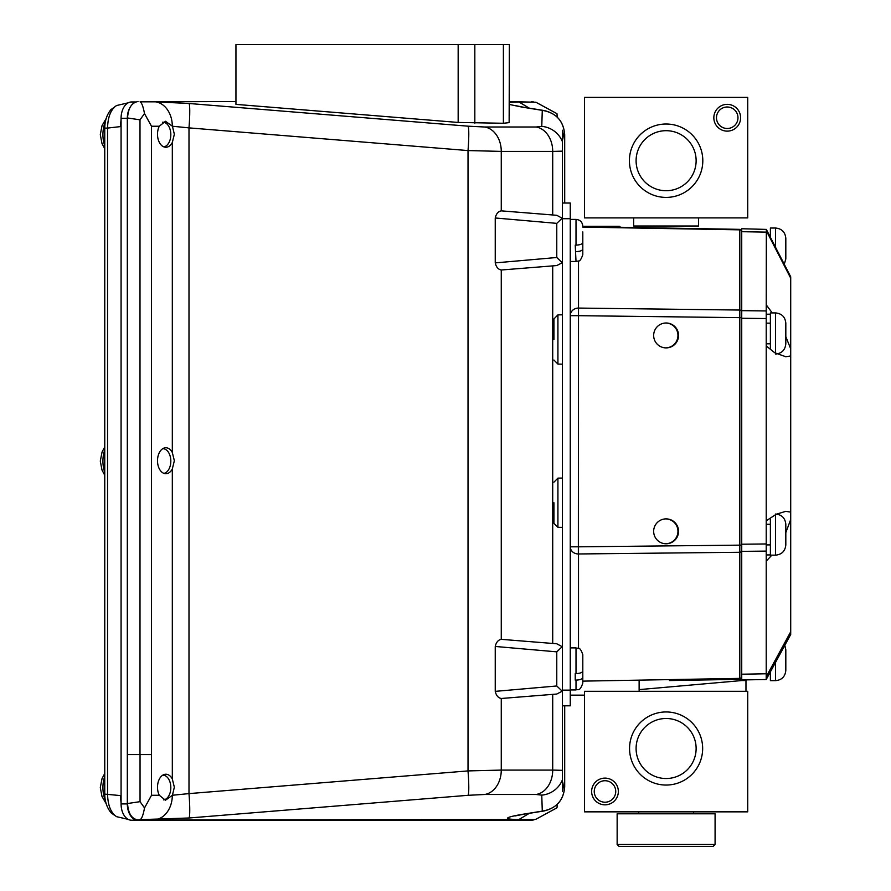 <?xml version="1.0" encoding="UTF-8"?>
<svg xmlns="http://www.w3.org/2000/svg" width="891" height="891" viewBox="0 0 891 891"><rect width="100%" height="100%" fill="white"/><g stroke="black" fill="none" stroke-linecap="round" stroke-linejoin="round"><path stroke-width="1.34" d="M666.112 785.049A36.542 36.542 0 0 1 629.558 748.507A36.542 36.542 0 0 1 666.112 711.954A36.542 36.542 0 0 1 702.654 748.507A36.542 36.542 0 0 1 666.112 785.049M666.112 718.491A30.016 30.016 0 0 0 636.096 748.507A30.016 30.016 0 0 0 666.112 778.522A30.016 30.016 0 0 0 696.127 748.507A30.016 30.016 0 0 0 666.112 718.491A30.016 30.016 0 0 0 636.096 748.507A30.016 30.016 0 0 0 666.112 778.522A30.016 30.016 0 0 0 696.127 748.507A30.016 30.016 0 0 0 666.112 718.491M604.989 804.829A13.365 13.365 0 0 1 591.635 791.475A13.365 13.365 0 0 1 604.989 778.11A13.365 13.365 0 0 1 618.354 791.475A13.365 13.365 0 0 1 604.989 804.829M604.989 780.728A10.748 10.748 0 0 0 594.241 791.475A10.748 10.748 0 0 0 604.989 802.223A10.748 10.748 0 0 0 615.737 791.475A10.748 10.748 0 0 0 604.989 780.728M584.485 811.846L584.485 691.305L747.727 691.305L747.727 811.846L584.485 811.846M666.112 124.016A36.698 36.698 0 0 1 702.81 160.703A36.698 36.698 0 0 1 666.112 197.401A36.698 36.698 0 0 1 629.414 160.703A36.698 36.698 0 0 1 666.112 124.016M666.112 190.73A30.016 30.016 0 0 0 696.127 160.703A30.016 30.016 0 0 0 666.112 130.687A30.016 30.016 0 0 1 696.127 160.703A30.016 30.016 0 0 1 666.112 190.73A30.016 30.016 0 0 1 636.096 160.703A30.016 30.016 0 0 1 666.112 130.687A30.016 30.016 0 0 0 636.096 160.703A30.016 30.016 0 0 0 666.112 190.73M727.223 104.358A13.387 13.387 0 0 1 740.61 117.746A13.387 13.387 0 0 1 727.223 131.133A13.387 13.387 0 0 1 713.836 117.746A13.387 13.387 0 0 1 727.223 104.358M727.223 128.493A10.748 10.748 0 0 0 737.971 117.746A10.748 10.748 0 0 0 727.223 106.998A10.748 10.748 0 0 0 716.475 117.746A10.748 10.748 0 0 0 727.223 128.493M633.657 217.905L633.657 226.002L698.566 226.002L698.566 217.905M584.485 97.375L747.727 97.375L747.727 217.905L584.485 217.905L584.485 97.375M785.817 670.567L785.817 650.096M775.538 662.381L775.538 680.657L770.392 680.657L770.392 671.836L766.215 679.521L741.735 679.944L764.255 679.555M785.817 662.893L785.817 670.244M785.817 657.77L785.817 658.46M785.817 656.611L785.817 657.291M785.817 545.069L785.817 524.599M785.817 531.081L785.817 531.793M775.538 514.697L775.538 555.16L770.392 555.16L770.392 518.072M785.817 537.396L785.817 544.746M785.817 532.272L785.817 532.963M785.817 343.959L785.817 323.244M770.392 349.283L770.392 312.919L775.538 312.919C781.775 313.532 785.205 316.962 785.817 323.199M785.817 336.275L785.817 343.636M785.817 331.162L785.817 331.842M785.817 330.004L785.817 330.684M785.817 259.069L785.817 238.599M770.392 237.296L770.392 228.029L775.538 228.029C781.775 228.642 785.205 232.072 785.817 238.309M785.817 251.396L785.817 258.746M785.817 246.272L785.817 246.963M785.817 245.114L785.817 245.793M785.817 336.687L790.707 348.815L790.707 355.977L785.739 356.723L774.747 352.758L766.215 345.953L766.215 318.555L741.735 318.254L741.735 680.557L745.967 680.557L745.967 691.305M741.735 229.867L741.735 318.254M790.707 355.977L790.707 512.102L785.739 511.345L776.206 514.263L766.215 520.812L766.215 673.774L741.735 674.209M766.338 230.747L790.707 278.159L790.707 276.8L766.338 229.399L766.215 318.555M766.215 520.812L766.215 345.953M766.338 229.399L741.735 228.742M766.193 679.521L766.215 673.774M790.707 512.102L790.707 519.52L785.829 532.595M771.84 555.16L766.215 561.141M766.215 304.822L772.241 312.919M790.707 278.159L790.707 348.815M766.438 679.109L790.707 634.503L790.707 631.752L766.438 676.369M790.707 519.52L790.707 631.752M582.803 231.894L582.803 242.463C582.436 244.067 580.175 244.947 576.009 245.114L575.23 245.114L576.009 261.464L570.262 261.464L570.262 546.818L578.359 546.818L578.359 553.968A8.097 7.15 180 0 1 570.262 546.818L570.262 647.88L576.009 647.88C578.07 649.194 579.629 645.44 582.803 654.673L582.803 670.934C582.436 672.538 580.175 673.429 576.009 673.596L576.009 647.88M553.935 339.493L553.935 318.945L553.935 339.493M553.935 502.724L553.935 523.284L553.935 502.724M665.811 543.766A12.441 12.441 90 0 0 677.951 531.326A12.441 12.441 90 0 0 665.811 518.885M653.66 531.326A12.441 12.441 -90 0 1 666.1 518.885A12.441 12.441 -90 0 1 678.552 531.326A12.441 12.441 -90 0 1 666.1 543.777A12.441 12.441 -90 0 1 653.66 531.326M665.811 347.88A12.441 12.441 90 0 0 677.951 335.439A12.441 12.441 90 0 0 665.811 322.999M653.66 335.439A12.441 12.441 -90 0 1 666.1 322.999A12.441 12.441 -90 0 1 678.552 335.439A12.441 12.441 -90 0 1 666.1 347.891A12.441 12.441 -90 0 1 653.66 335.439M739.797 680.557L741.746 680.557L739.797 680.557L739.808 552.275L578.504 553.968L578.504 546.818L741.735 545.125L741.735 550.549A1.96 1.726 180 0 1 739.808 552.275L739.808 317.653L741.735 317.653L741.735 311.883A1.96 1.838 0 0 0 739.808 310.046L739.808 229.355A1.96 1.96 0 0 1 741.735 231.315M578.359 546.818L578.504 315.681L739.808 317.653L739.808 310.046L578.504 308.074L578.504 260.985M639.125 689.623L741.746 680.557M741.735 545.125L741.735 544.212L766.215 543.956M741.735 677.372A1.96 1.96 0 0 1 739.808 679.332L669.475 680.568M582.803 226.615L739.808 229.355M570.262 315.681L578.504 315.681L578.504 308.074A8.097 7.607 0 0 0 570.262 315.681L570.262 203.014L562.433 203.014L562.433 130.231L564.515 140.165L564.694 134.753L564.705 203.014M704.97 679.944L739.808 679.332M140.043 754.577L140.043 801.666L127.547 803.526C128.215 813.438 131.701 818.907 138.016 819.954L518.818 819.564C502.947 819.274 503.905 817.57 521.703 814.441A24.547 17.252 -99.2 0 0 523.462 814.285L544.045 810.966L542.285 811.122L541.761 795.128A24.547 24.491 -1.9 0 0 562.433 779.792L562.433 705.806L570.262 705.806L570.262 546.818M635.394 844.49L715.083 844.49L715.083 813.806L617.14 813.806L617.14 844.49L635.394 844.49M617.14 844.49L619.1 846.45L713.123 846.45L715.083 844.49M162.853 775.17L162.73 775.17A12.407 7.974 -90 0 1 162.853 775.17A12.407 7.974 -90 0 1 170.827 787.577A12.407 7.974 -90 0 1 163.721 799.918M105.361 800.363A23.444 15.069 -90 0 1 102.922 787.577A23.444 15.069 -90 0 1 104.759 776.362M534.711 819.453A16.328 10.492 -90 0 1 531.515 820.232L131.567 820.232A16.328 10.492 -90 0 1 121.076 803.905L121.076 118.291A16.328 10.492 -90 0 1 131.567 101.964L135.61 101.964M137.815 820.232A16.328 10.492 -90 0 1 127.324 803.905L127.324 118.291A16.328 10.492 -90 0 1 129.919 107.555M162.463 122.223A12.407 7.974 -90 0 1 162.853 122.212A12.407 7.974 -90 0 1 170.827 134.619A12.407 7.974 -90 0 1 163.944 146.904M104.759 145.834A23.444 15.069 -90 0 1 102.922 134.619A23.444 15.069 -90 0 1 105.361 121.833M162.853 448.696L162.73 448.696A12.407 7.974 -90 0 1 162.853 448.696A12.407 7.974 -90 0 1 170.827 461.104A12.407 7.974 -90 0 1 163.944 473.388M104.759 472.319A23.444 15.069 -90 0 1 102.922 461.104A23.444 15.069 -90 0 1 104.759 449.877M121.076 802.88L120.363 795.585L104.759 794.115L104.759 128.081C104.826 120.597 106.998 114.293 111.286 109.181M121.076 126.611L120.363 126.611L121.076 119.316M128.248 102.81L116.565 105.528C110.84 109.37 107.844 116.888 107.555 128.081L104.759 128.081M120.363 126.611L107.555 128.081L107.555 794.115C107.844 805.308 110.84 812.826 116.565 816.668L128.248 819.386M110.684 109.894L116.565 105.528M104.759 794.115C104.826 801.599 106.998 807.903 111.286 813.015L116.565 816.668M564.694 754.967L564.694 786.731L564.515 781.329L562.433 791.264L562.433 779.792M235.948 101.541L140.076 101.841C141.714 102.632 143.184 106.541 144.498 113.58L139.998 119.828L139.998 754.577L151.503 754.577L151.526 795.262L144.531 807.903C143.195 815.053 141.714 818.974 140.076 819.653L188.992 817.994L468.02 795.307A24.547 2.127 -94.6 0 0 468.02 770.915L501.265 770.091L501.265 698.488C498.214 697.909 496.198 695.526 495.24 691.36L495.24 646.454C496.198 642.3 498.203 639.916 501.265 639.337L556.775 643.781L562.433 646.821L556.775 643.781M140.043 801.666L144.531 807.903M501.265 639.337L501.265 270.006C498.214 269.427 496.198 267.055 495.24 262.89L495.24 217.983C496.198 213.818 498.203 211.445 501.265 210.855L501.265 151.392L468.02 150.568L468.02 770.915L188.992 793.603L172.431 795.251L165.47 800.218L159.289 795.262A12.997 8.353 -90 0 1 157.507 787.221A12.997 8.353 -90 0 1 165.86 774.234A12.997 8.353 -90 0 1 172.319 779.001L172.319 468.967L174.346 460.747L172.319 452.517L172.319 142.482L174.346 134.263L172.431 126.232L188.992 127.881L188.992 793.603A24.547 2.127 85.4 0 1 188.992 817.994M172.431 795.251L174.346 787.221L172.319 779.001M172.319 468.967A12.997 8.353 -90 0 1 165.86 473.734A12.997 8.353 -90 0 1 157.507 460.747A12.997 8.353 -90 0 1 165.86 447.75A12.997 8.353 -90 0 1 172.319 452.517M172.319 142.482A12.997 8.353 -90 0 1 165.86 147.26A12.997 8.353 -90 0 1 157.507 134.263A12.997 8.353 -90 0 1 159.289 126.232L165.47 121.265L172.431 126.232M468.02 150.568A24.547 2.127 -85.4 0 0 468.02 126.177L188.992 103.49A24.547 2.127 94.6 0 1 188.992 127.881L468.02 150.568M509.14 122.624L509.362 44.55L509.14 122.624L503.393 123.27L458.163 122.446L235.948 104.381L235.948 44.55L458.163 44.55L458.163 122.446M557.265 117.166L556.975 113.669L535.87 102.22L509.362 101.607M501.265 698.488L556.775 694.044L562.254 691.204L556.775 685.981L556.775 651.844L562.254 646.61M501.265 210.855L556.775 215.299L562.433 218.351L556.775 215.299M495.24 217.983L556.775 223.363L562.254 218.139M501.265 270.006L556.775 265.563L562.254 262.734L556.775 257.499L556.775 223.363M557.265 804.662L556.975 807.825L535.87 819.274L531.359 819.876L535.658 819.308M127.547 803.526L127.547 117.968C128.215 108.056 131.701 102.576 138.016 101.529M562.421 770.336L552.71 770.08L552.71 694.401M521.703 814.441L542.285 811.122C556.051 808.75 563.524 800.619 564.694 786.731L564.705 705.806M144.498 113.58L151.503 126.232L151.503 754.577M509.14 44.55L458.163 44.55M535.87 102.22L518.818 101.93L529.321 108.145M552.71 214.943L552.71 151.403L501.265 151.392A24.547 18.811 -90 0 0 484.604 127.001L536.048 127.012L541.761 126.366L542.285 110.361L544.045 110.517C556.842 113.569 563.725 121.644 564.694 134.753L564.694 134.753C563.524 120.875 556.051 112.745 542.285 110.361L521.703 107.043A24.547 17.252 -80.8 0 1 523.462 107.198L514.942 105.517M541.761 126.366A24.547 24.491 1.9 0 1 562.433 141.702M536.048 127.012A24.547 18.811 -90 0 1 552.71 151.403L562.421 151.147M529.332 813.338L518.818 819.564L533.442 819.564M531.359 819.876L518.818 819.564M139.998 754.577L127.547 754.577M564.515 781.329L564.515 705.806M570.262 695.158L584.485 695.158M639.125 691.305L639.125 681.092M620.481 227.272L619.546 226.325L582.803 226.325M564.515 203.014L564.515 140.165M562.433 705.806L562.433 203.014M582.803 238.409L582.803 254.67C579.596 263.925 578.047 260.15 576.009 261.464M576.009 251.63C580.175 251.462 582.436 250.571 582.803 248.979M570.262 689.935L576.009 689.935L576.009 680.111L575.23 680.111L575.23 673.596L576.009 673.596M582.803 666.88L582.803 683.141C579.629 692.374 578.07 688.632 576.009 689.935M576.009 680.111C580.175 679.933 582.436 679.053 582.803 677.45M775.538 353.348L775.538 312.919M775.538 247.297L775.538 228.029M770.392 554.926L766.215 554.926M766.215 310.948L741.735 310.647M766.215 232.128L741.735 231.693M766.215 551.106L741.735 551.362M770.392 314.211L766.215 314.211M553.935 318.945L557.922 314.891L557.922 364.085L562.433 364.163M553.935 482.176L557.922 478.133L557.922 527.327L562.433 527.405M741.735 231.682A1.96 1.838 180 0 0 739.808 229.845L582.803 227.105M582.803 681.125L739.808 678.385A1.96 1.726 0 0 0 741.735 676.659M578.504 648.358L578.504 553.968A8.097 7.15 180 0 1 578.359 553.968M121.076 118.291L127.324 118.291M121.076 803.905L127.324 803.905M121.076 795.585L120.363 795.585M564.694 134.753L564.694 166.494M468.02 795.307L484.604 794.494A24.547 18.811 -90 0 0 501.265 770.091L552.71 770.08A24.547 18.811 -90 0 1 536.048 794.482L484.604 794.494M541.761 795.128L536.048 794.482M138.016 819.954L140.076 819.653M172.319 795.451A24.547 18.811 90 0 1 155.658 819.642M159.289 126.232L151.503 126.232M151.526 795.262L159.289 795.262M188.992 103.49L155.658 101.841A24.547 18.811 90 0 1 172.319 126.043M484.604 127.001L468.02 126.177M140.076 101.841L155.658 101.841M521.703 107.043L509.362 104.436M509.362 102.387L518.818 101.93M531.359 101.619L533.442 101.93M495.24 691.36L556.775 685.981M556.775 651.844L495.24 646.454M495.24 262.89L556.775 257.499M552.71 643.425L552.71 265.919M474.825 123.27L474.825 44.55M503.393 123.27L503.393 44.55M127.547 117.968L139.998 119.828M562.433 690.135L570.262 690.135M562.433 218.696L570.262 218.696M576.009 245.114L576.009 219.409C580.13 219.81 582.402 222.071 582.803 226.203M784.804 645.351L785.817 649.706M775.538 680.657C781.775 680.045 785.205 676.614 785.817 670.377M775.538 514.029C781.775 514.642 785.205 518.072 785.817 524.309M770.392 544.913L766.215 544.913M770.392 524.276L766.215 524.276M775.538 555.16C781.775 554.547 785.205 551.117 785.817 544.88M770.392 343.803L766.215 343.803M770.392 323.166L766.215 323.166M775.538 354.05C781.775 353.437 785.205 350.007 785.817 343.759M784.28 264.304L785.817 258.88M557.922 527.327L553.935 523.284M557.922 364.085L553.935 360.042M557.922 478.133L562.433 478.055M557.922 314.891L562.433 314.813M693.599 813.806L693.599 811.846M638.624 813.806L638.624 811.846M104.759 773.421L102.064 778.511L100.293 787.577L102.008 796.532L106.185 803.671M106.185 118.525L102.064 125.553L100.293 134.619L102.008 143.562L104.759 148.786M104.759 446.937L102.064 452.027L100.293 461.104L102.008 470.047L104.759 475.259M523.462 814.285L514.942 815.967M509.362 115.941L509.362 44.55M523.462 107.198L544.045 110.517M544.045 810.966C556.842 807.925 563.725 799.84 564.694 786.731M570.262 219.409L576.009 219.409"/></g></svg>
